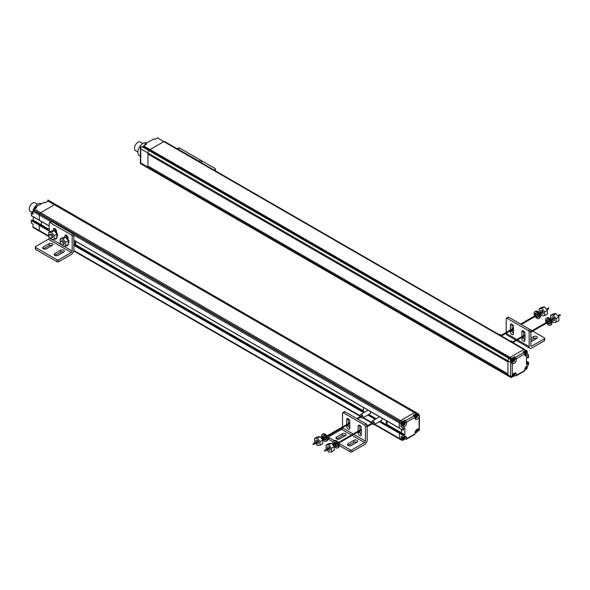 <?xml version="1.0" encoding="UTF-8"?>
<svg xmlns="http://www.w3.org/2000/svg" width="590" height="590" viewBox="0 0 590 590"><rect width="100%" height="100%" fill="white"/><g stroke="black" fill="none" stroke-linecap="round" stroke-linejoin="round"><path stroke-width="0.89" d="M41.403 221.523L41.337 225.151L41.403 221.523M33.121 220.697L40.142 224.856M33.306 227.607L39.619 231.251A1.623 0.937 -60 0 1 39.368 230.963A1.623 0.937 120 0 0 39.619 231.251L33.306 227.607A1.623 0.937 -60 0 1 32.966 226.862L32.966 224.03L31.248 223.035L31.248 220.719L31.875 220.092L40.076 224.709L39.346 225.129L39.913 224.724L49.221 230.107M31.248 220.719L39.346 225.129L39.279 230.506A1.623 0.937 120 0 0 39.368 230.963A1.623 0.937 -60 0 1 39.279 230.506L39.279 225.358L49.221 231.096M39.803 231.361A1.623 0.937 -60 0 1 39.803 231.354L39.803 231.354A1.623 0.937 120 0 0 39.803 231.361L49.177 236.767L39.803 231.354M35.039 208.654A3.164 1.829 120 0 0 35.046 208.594L35.297 207.105L44.368 202.274L45.231 202.776L48.078 201.131A2.434 1.409 -60 0 1 48.808 200.895L55.497 204.524A2.434 1.409 -60 0 1 55.991 204.642A2.434 1.409 120 0 0 55.497 204.524L415.154 412.403A2.434 1.409 120 0 0 414.423 412.639A2.434 1.409 -60 0 1 415.154 412.403L415.537 412.388A2.434 1.409 -60 0 1 416.024 412.506A2.434 1.409 120 0 0 415.537 412.388L416.872 413.398A2.434 1.409 120 0 0 416.149 413.634L413.302 415.279L414.165 415.773L405.699 420.663L404.836 420.161L402.373 421.584A1.623 0.937 120 0 0 401.561 422.44L401.377 422.772A1.623 0.937 120 0 0 401.038 423.9L401.038 426.695L402.756 427.691L402.823 430.191L403.553 429.771L403.685 428.524L404.88 428.023L404.88 434.778L403.848 435.641L403.553 434.565L402.823 434.985L402.756 437.529L401.038 436.534L401.038 439.366A1.623 0.937 120 0 0 401.377 440.111L401.561 440.214A1.623 0.937 120 0 0 402.373 440.133L402.454 440.088M48.078 201.131L54.391 204.774A2.434 1.409 -60 0 1 55.113 204.538A2.434 1.409 120 0 0 54.759 204.605A2.434 1.409 120 0 0 54.391 204.774L40.614 212.725A1.623 0.937 120 0 0 40.179 213.079A1.623 0.937 120 0 0 39.803 213.58A1.623 0.937 -60 0 1 40.614 212.725L54.391 204.774L414.423 412.639L400.654 420.589A1.623 0.937 120 0 0 399.843 421.452L399.651 421.776A1.623 0.937 120 0 0 399.319 422.905A1.623 0.937 -60 0 1 399.651 421.776L399.843 421.452A1.623 0.937 -60 0 1 400.654 420.589L414.423 412.639L416.149 413.634M401.377 422.772L39.619 213.912L39.803 213.58L39.619 213.912A1.623 0.937 120 0 0 39.368 214.48A1.623 0.937 -60 0 1 39.619 213.912L33.306 210.269L33.49 209.937A1.623 0.937 -60 0 1 34.301 209.081L36.772 207.658L35.909 207.164M31.477 215.682L31.248 213.197L32.966 214.192L32.966 211.397L39.279 215.04A1.623 0.937 -60 0 1 39.368 214.48A1.623 0.937 120 0 0 39.279 215.04L39.346 220.335L39.279 215.04L50.924 221.759M402.756 430.044L399.386 428.2L399.319 422.905L399.319 428.052L73.898 240.174M399.843 439.226L374.348 424.505L399.843 439.226M401.038 439.366L399.319 438.37A1.623 0.937 120 0 0 399.651 439.115A1.623 0.937 -60 0 1 399.319 438.37L399.548 432.824L399.319 438.37L374.82 424.232M402.992 434.815L399.548 432.824L400.108 432.573L399.548 432.824L379.739 421.393M386.834 424.889L401.207 433.193L401.436 432.795L401.193 433.2L404.651 435.177M404.88 434.778L401.436 432.795L401.436 429.387L401.436 432.795L387.18 424.564M73.772 250.971L360.468 416.488L73.772 250.971M362.872 417.882L371.943 423.111L362.872 417.882M50.364 238.176A2.028 1.173 -120 0 0 51.374 238.279A2.028 1.173 -120 0 0 51.684 236.649A2.028 1.173 -120 0 0 50.364 234.864A2.028 1.173 -120 0 0 49.346 234.761A2.028 1.173 -120 0 0 49.036 236.391A2.028 1.173 -120 0 0 50.364 238.176M75.033 244.894L75.033 240.941M75.527 245.182L75.896 241.435M61.839 241.487A2.028 1.173 -120 0 0 60.822 241.391A2.028 1.173 -120 0 0 60.512 243.014A2.028 1.173 -120 0 0 61.839 244.798A2.028 1.173 -120 0 0 62.85 244.902A2.028 1.173 -120 0 0 63.16 243.279A2.028 1.173 -120 0 0 61.839 241.487M55.106 231.044L55.106 228.714M56.537 232.519L56.537 231.354A2.235 1.291 60 0 0 55.563 229.104A2.235 1.291 60 0 0 53.845 228.507A2.235 1.291 60 0 0 53.38 229.532L53.38 230.653M49.471 222.6L51.197 221.604A1.217 0.701 60 0 1 51.802 221.663L73.035 233.92A1.217 0.701 60 0 1 73.898 235.41L73.898 249.99A3.651 2.109 120 0 1 73.138 252.535A3.651 2.109 120 0 1 71.316 254.46L58.69 261.746A1.217 0.701 180 0 1 56.972 261.746L35.739 249.489A1.217 0.701 180 0 1 35.385 248.995L35.385 247.004A1.217 0.701 0 0 0 35.739 247.505L56.972 259.762A1.217 0.701 0 0 0 58.69 259.762L71.316 252.468A1.217 0.701 -60 0 0 71.921 251.827A1.217 0.701 -60 0 0 72.172 250.979L72.172 236.406A1.217 0.701 -120 0 0 71.316 234.916L50.084 222.659A1.217 0.701 -120 0 0 49.471 222.6A1.217 0.701 -120 0 0 49.221 223.153L49.221 232.18M66.582 237.667L66.582 235.336M54.936 238.876A2.235 1.291 60 0 0 56.08 239.002A2.235 1.291 60 0 0 56.537 237.977L56.537 237.954M35.385 247.004A1.217 0.701 0 0 1 35.739 246.509L48.365 239.223A1.217 0.701 120 0 0 48.97 238.581A1.217 0.701 120 0 0 49.221 237.733L49.221 236.87M68.012 244.607L68.012 244.577A2.235 1.291 60 0 1 67.555 245.624A2.235 1.291 60 0 1 66.412 245.499M68.012 239.149L68.012 237.977A2.235 1.291 60 0 0 67.039 235.734A2.235 1.291 60 0 0 65.32 235.137A2.235 1.291 60 0 0 64.856 236.155L64.856 237.276M43.49 248.825L49.081 245.595A2.235 1.291 0 0 1 52.082 245.521M54.966 255.448L60.556 252.225A2.235 1.291 0 0 1 63.558 252.144M57.975 255.367L63.713 252.055A2.235 1.291 180 0 0 64.362 251.148A2.235 1.291 180 0 0 62.99 249.954A2.235 1.291 180 0 0 60.556 250.234L54.818 253.545A2.235 1.291 180 0 0 54.162 254.46A2.235 1.291 180 0 0 55.541 255.647A2.235 1.291 180 0 0 57.975 255.367M46.499 248.744L52.237 245.433A2.235 1.291 180 0 0 52.886 244.518A2.235 1.291 180 0 0 51.514 243.331A2.235 1.291 180 0 0 49.081 243.611L43.343 246.922A2.235 1.291 180 0 0 42.687 247.837A2.235 1.291 180 0 0 44.066 249.024A2.235 1.291 180 0 0 46.499 248.744M64.568 237.409L64.605 237.387A3.606 2.08 60 0 1 66.412 237.564A3.606 2.08 60 0 1 68.728 240.617A3.606 2.08 60 0 1 68.344 243.537M60.822 241.391L61.891 240.772A2.028 1.173 60 0 1 62.901 240.875A2.028 1.173 60 0 1 64.229 242.66A2.028 1.173 60 0 1 63.919 244.29L62.85 244.902M60.158 239.12L62.901 238.869L65.645 242.284L65.645 245.942L68.344 244.385L68.344 240.727L65.601 237.313L62.857 237.556L60.158 239.12L60.158 242.778L60.645 243.382M61.744 244.739L62.901 246.192L65.645 245.942M65.645 242.284L68.344 240.727M62.901 238.869L65.601 237.313M32.708 212.356A7.301 4.218 -60 0 1 37.841 204.059A7.301 4.218 -60 0 1 41.499 203.697L41.706 203.816M32.952 212.216A3.164 1.829 120 0 0 32.966 212.208L31.248 213.197M31.314 215.697L49.221 226.036M33.136 220.682L33.372 216.884M32.037 220.07L40.076 224.709M56.22 204.841A2.434 1.409 120 0 0 55.991 204.642L418.376 413.863M47.864 201.463L47.864 199.966L49.553 200.939A2.434 1.409 -60 0 0 49.184 200.88M48.424 200.342L47.864 199.966L48.424 200.342M32.966 211.397A1.623 0.937 -60 0 1 33.306 210.269M32.428 212.518L30.245 211.257A4.867 2.81 -60 0 1 29.5 207.356A4.867 2.81 -60 0 1 32.679 203.063A4.867 2.81 -60 0 1 35.112 202.82L37.554 204.229M53.093 230.779L53.13 230.756A3.606 2.08 60 0 1 54.936 230.941A3.606 2.08 60 0 1 57.252 233.987A3.606 2.08 60 0 1 56.869 236.915M49.346 234.761L50.416 234.149A2.028 1.173 60 0 1 51.426 234.252A2.028 1.173 60 0 1 52.753 236.037A2.028 1.173 60 0 1 52.444 237.659L51.374 238.279M48.682 232.49L51.426 232.246L54.169 235.661L54.169 239.319L56.869 237.763L56.869 234.105L54.125 230.69L51.382 230.933L48.682 232.49L48.682 236.148L49.169 236.76M50.268 238.117L51.426 239.562L54.169 239.319M54.169 235.661L56.869 234.105M51.426 232.246L54.125 230.69M324.854 451.025L324.426 450.576L324.854 451.025M313.379 444.403L312.951 443.946L313.379 444.403M316.129 442.109A2.028 1.173 60 0 1 316.292 440.088A2.028 1.173 60 0 1 317.309 440.184A2.028 1.173 60 0 1 318.637 441.976A2.028 1.173 60 0 1 318.32 443.599A2.028 1.173 60 0 1 317.309 443.496A2.028 1.173 60 0 1 316.491 442.729M314.566 438.429L317.309 438.186L320.053 441.6L320.053 445.258L322.752 443.702L322.752 440.037L320.009 436.63L317.258 436.873L314.566 438.429L314.566 442.087L315.075 442.721M315.525 443.282L317.309 445.502L320.053 445.258M320.053 441.6L322.752 440.037M317.309 438.186L320.009 436.63M324.006 438.385A2.456 1.416 -120 0 0 325.046 439.38A2.456 1.416 -120 0 0 325.805 439.616M322.855 438.23A2.456 1.416 60 0 1 323.018 435.715A2.456 1.416 60 0 1 324.242 435.833A2.456 1.416 60 0 1 325.85 437.994A2.456 1.416 60 0 1 325.474 439.963A2.456 1.416 60 0 1 324.242 439.845A2.456 1.416 60 0 1 323.209 438.849M322.258 434.402L323.062 433.945A3.968 2.286 60 0 1 325.046 434.137A3.968 2.286 60 0 1 327.634 437.632A3.968 2.286 60 0 1 327.03 440.811L326.226 441.276A3.968 2.286 -120 0 0 326.831 438.097A3.968 2.286 -120 0 0 324.242 434.601A3.968 2.286 -120 0 0 322.258 434.402A3.968 2.286 -120 0 0 322.088 438.672M323.482 435.597A2.456 1.416 -120 0 0 323.652 437.773M322.45 439.285A3.968 2.286 -120 0 0 324.242 441.077A3.968 2.286 -120 0 0 326.226 441.276M327.605 448.739A2.028 1.173 60 0 1 327.767 446.711A2.028 1.173 60 0 1 328.785 446.814A2.028 1.173 60 0 1 330.112 448.599A2.028 1.173 60 0 1 329.795 450.222A2.028 1.173 60 0 1 328.785 450.126A2.028 1.173 60 0 1 327.966 449.351M326.041 445.052L328.785 444.808L331.528 448.223L331.528 451.881L334.228 450.325L334.228 446.667L331.484 443.252L328.733 443.496L326.041 445.052L326.041 448.71L326.55 449.344M327 449.904L328.785 452.124L331.528 451.881M331.528 448.223L334.228 446.667M328.785 444.808L331.484 443.252M335.481 445.007A2.456 1.416 -120 0 0 336.521 446.003A2.456 1.416 -120 0 0 337.281 446.239M334.324 444.86A2.456 1.416 60 0 1 334.493 442.338A2.456 1.416 60 0 1 335.717 442.456A2.456 1.416 60 0 1 337.325 444.624A2.456 1.416 60 0 1 336.949 446.586A2.456 1.416 60 0 1 335.717 446.468A2.456 1.416 60 0 1 334.685 445.472M333.733 441.032L334.537 440.568A3.968 2.286 60 0 1 336.521 440.767A3.968 2.286 60 0 1 339.11 444.255A3.968 2.286 60 0 1 338.505 447.434L337.701 447.899A3.968 2.286 -120 0 0 338.306 444.72A3.968 2.286 -120 0 0 335.717 441.224A3.968 2.286 -120 0 0 333.733 441.032A3.968 2.286 -120 0 0 333.564 445.295M334.958 442.22A2.456 1.416 -120 0 0 335.127 444.395M333.925 445.915A3.968 2.286 -120 0 0 335.717 447.699A3.968 2.286 -120 0 0 337.701 447.899M416.717 417.432L415.744 417.182L416.577 415.773L416.791 416.334L417.351 416.134L416.717 417.432L416.385 417.241M416.614 416.238L416.96 416.695M416.717 417.108L416.149 417.042M414.409 415.957A2.028 1.173 -60 0 1 415.596 414.534A2.028 1.173 -60 0 1 416.614 414.431L417.093 414.704A2.028 1.173 120 0 0 416.075 414.807A2.028 1.173 120 0 0 414.792 416.459M416.717 432.005L415.744 431.755L416.533 430.375L416.791 430.906L417.351 430.715L416.717 432.005L416.385 431.814M416.717 431.688L416.149 431.622M417.691 430.737L417.853 430.825A2.434 1.409 -120 0 0 418.834 430.833L418.841 430.825A2.434 1.409 60 0 1 418.834 430.825A2.434 1.409 60 0 0 419.284 430.191L419.468 415.788L418.782 414.165M419.461 415.744L418.723 414.069L417.624 413.443A2.434 1.409 120 0 0 417.255 413.384M418.767 414.128L417.816 413.553L418.723 414.519M415.021 418.222A3.068 1.77 -60 0 0 415.655 419.534A3.068 1.77 -60 0 0 419.114 416.931L419.306 416.031M419.284 430.199L419.114 429.454A3.068 1.77 -60 0 0 418.716 429.055A3.068 1.77 -60 0 0 416.385 429.837A3.068 1.77 -60 0 0 415.006 432.876L415.006 433.834A1.217 0.701 60 0 1 414.755 434.395L406.296 439.277A1.217 0.701 -120 0 0 406.547 438.724L406.547 437.758L404.821 436.895M419.468 429.586L419.461 429.159M380.24 421.105L400.175 432.728M415.013 432.839L415.072 432.802A2.028 1.173 120 0 0 415.618 432.876M417.609 429.918L417.609 429.181A3.068 1.77 120 0 0 417.587 429.019M404.873 438.746L405.684 439.218A1.217 0.701 -120 0 0 406.296 439.277M399.651 439.115L401.377 440.111L399.651 439.115M404.836 420.161L404.836 422.093A3.164 1.829 120 0 1 404.814 422.307M401.038 426.695L402.741 425.715A3.164 1.829 120 0 0 402.837 425.648M415.021 418.192A2.028 1.173 120 0 0 415.065 418.222L414.165 415.773M405.699 420.663L406.554 423.082A3.164 1.829 -60 0 1 404.46 426.71L402.756 427.691M417.624 413.443L417.624 414.94A3.068 1.77 120 0 1 417.58 415.257M415.058 418.583A3.068 1.77 120 0 0 415.375 418.443A3.068 1.77 120 0 0 415.507 418.369M419.298 415.906L417.624 414.94M402.756 437.529L404.452 436.548A3.164 1.829 -60 0 1 405.898 436.467A3.164 1.829 -60 0 1 406.547 437.758M402.741 425.715L404.46 426.71M406.554 423.082L404.836 422.093M417.609 429.181L419.298 430.058M418.834 430.833A2.434 1.409 -120 0 0 419.291 430.147M404.098 424.719L403.125 424.468L403.914 423.089L404.165 423.62L404.733 423.428L404.098 424.719L403.759 424.527M403.995 423.524L404.334 423.981M404.098 424.402L403.523 424.335M404.814 422.44A2.028 1.173 120 0 0 404.467 421.998L405.087 423.2L403.789 425.442L401.96 425.235A2.028 1.173 -60 0 1 401.65 423.605A2.028 1.173 -60 0 1 402.977 421.821A2.028 1.173 -60 0 1 403.988 421.717L404.467 421.998A2.028 1.173 120 0 0 403.457 422.093A2.028 1.173 120 0 0 402.129 423.886A2.028 1.173 120 0 0 402.439 425.508A2.028 1.173 120 0 0 403 425.582M404.098 439.292L403.125 439.049L403.914 437.662L404.165 438.2L404.733 438.001L404.098 439.292L403.759 439.1M403.995 438.097L404.334 438.562M402.623 437.456A2.028 1.173 120 0 0 402.439 440.081L401.96 439.808A2.028 1.173 -60 0 1 402.151 437.175M370.085 411.289A2.028 1.173 60 0 1 370.122 413.693L362.666 418A2.028 1.173 -120 0 0 362.975 416.37A2.028 1.173 -120 0 0 361.648 414.586A2.028 1.173 -120 0 0 360.638 414.482A2.028 1.173 -120 0 0 360.475 416.511M360.829 417.123A2.028 1.173 -120 0 0 361.648 417.897A2.028 1.173 -120 0 0 362.666 418M360.638 414.482L368.094 410.175A2.028 1.173 60 0 1 368.131 410.161M386.325 424.616L386.325 420.663M363.374 407.41L363.374 411.363M372.305 423.753A2.028 1.173 -120 0 0 373.123 424.52A2.028 1.173 -120 0 0 374.141 424.623A2.028 1.173 -120 0 0 374.451 423A2.028 1.173 -120 0 0 373.123 421.208A2.028 1.173 -120 0 0 372.113 421.113L379.569 416.805A2.028 1.173 60 0 1 379.606 416.783M381.56 417.912A2.028 1.173 60 0 1 381.597 420.316L374.141 424.623M386.819 424.903L387.18 421.157M372.113 421.113A2.028 1.173 -120 0 0 371.951 423.133M349.818 427.92A2.235 1.291 -120 0 1 348.388 425.279L348.388 424.306M348.388 423.487L348.388 418.826M346.669 425.301L346.669 426.275A2.235 1.291 60 0 0 347.643 428.517A2.235 1.291 60 0 0 349.361 429.114A2.235 1.291 60 0 0 349.818 428.097L349.818 421.467A2.235 1.291 60 0 0 348.845 419.225A2.235 1.291 60 0 0 347.127 418.627A2.235 1.291 60 0 0 346.669 419.645L346.669 424.483M338.69 443.201L350.254 449.875A1.217 0.701 0 0 0 351.972 449.875L364.598 442.589A1.217 0.701 -60 0 0 365.203 441.947A1.217 0.701 -60 0 0 365.453 441.099L365.453 426.518A1.217 0.701 -120 0 0 364.598 425.029L343.365 412.771A1.217 0.701 -120 0 0 342.761 412.712L344.479 411.717A1.217 0.701 60 0 1 345.091 411.783L366.316 424.04A1.217 0.701 60 0 1 367.179 425.53L367.179 440.103A3.651 2.109 120 0 1 366.42 442.648A3.651 2.109 120 0 1 364.598 444.572L351.972 451.866A1.217 0.701 180 0 1 350.254 451.866L339.324 445.553M359.863 430.936L359.863 431.902A2.235 1.291 -120 0 0 361.294 434.55M359.863 430.117L359.863 425.449M334.331 440.686L329.021 437.618A1.217 0.701 0 0 1 328.667 437.124A1.217 0.701 0 0 1 329.021 436.622L341.647 429.336A1.217 0.701 120 0 0 342.252 428.694A1.217 0.701 120 0 0 342.51 427.846L342.51 427.706M342.51 426.887L342.51 413.273A1.217 0.701 -120 0 1 342.761 412.712M358.145 431.924L358.145 432.898A2.235 1.291 60 0 0 359.118 435.147A2.235 1.291 60 0 0 360.837 435.745A2.235 1.291 60 0 0 361.294 434.719L361.294 428.097A2.235 1.291 60 0 0 360.32 425.847A2.235 1.291 60 0 0 358.602 425.25A2.235 1.291 60 0 0 358.145 426.275L358.145 431.106M333.048 441.932L329.021 439.609A1.217 0.701 180 0 1 328.667 439.108L328.667 437.124M334.788 442.935L336.219 443.761M336.772 438.938L342.362 435.715A2.235 1.291 0 0 1 345.371 435.634M348.248 445.568L353.838 442.338A2.235 1.291 0 0 1 356.847 442.257M351.257 445.487L356.994 442.175A2.235 1.291 180 0 0 357.651 441.261A2.235 1.291 180 0 0 356.272 440.074A2.235 1.291 180 0 0 353.838 440.354L348.1 443.665A2.235 1.291 180 0 0 347.451 444.572A2.235 1.291 180 0 0 348.823 445.767A2.235 1.291 180 0 0 351.257 445.487M339.781 438.864L345.519 435.545A2.235 1.291 180 0 0 346.175 434.638A2.235 1.291 180 0 0 344.796 433.444A2.235 1.291 180 0 0 342.362 433.724L336.625 437.035A2.235 1.291 180 0 0 335.976 437.95A2.235 1.291 180 0 0 337.347 439.137A2.235 1.291 180 0 0 339.781 438.864M140.486 163.644L148.437 168.239A2.434 1.409 -60 0 1 148.208 168.032A2.434 1.409 120 0 0 148.437 168.239L508.477 376.103A2.434 1.409 -60 0 1 507.975 374.989L507.975 361.943L147.935 154.078L147.935 167.125L147.935 152.958L147.935 154.078L507.975 361.943L507.975 360.822A2.434 1.409 -60 0 1 508.971 358.447A2.434 1.409 120 0 0 507.975 360.822L507.975 374.989A2.434 1.409 120 0 0 508.477 376.103A2.434 1.409 120 0 0 508.971 376.214M507.975 373.868L147.935 166.004L507.975 373.868M144.852 145.258A3.068 1.77 120 0 0 144.852 145.214L145.103 143.709L154.174 138.879L155.037 139.38L157.501 137.957L163.814 141.6A1.623 0.937 -60 0 1 164.625 141.519L164.625 141.519A1.623 0.937 120 0 0 164.249 141.445A1.623 0.937 120 0 0 163.814 141.6L150.037 149.55L163.814 141.6L523.854 349.464L510.077 357.415A2.434 1.409 120 0 0 509.347 358.019L508.971 358.447L509.347 358.019A2.434 1.409 -60 0 1 510.077 357.415L523.854 349.464A1.623 0.937 -60 0 1 524.665 349.383L524.665 349.383A1.623 0.937 120 0 0 523.854 349.464L525.572 350.46L523.109 351.883L523.964 352.378L515.505 357.267L514.642 356.766L511.796 358.41A2.434 1.409 120 0 0 511.073 359.015L510.689 359.443A2.434 1.409 120 0 0 510.321 359.922L511.98 362.319L511.309 363.071L510.475 361.102L511.309 363.071M510.689 362.172L510.557 376.479L147.935 167.125A2.434 1.409 120 0 0 148.208 168.032A2.434 1.409 -60 0 1 147.935 167.125L140.767 162.98L140.405 163.519L140.405 147.234L140.56 146.445L142.249 147.419A2.434 1.409 -60 0 1 142.618 146.94L143.001 146.512L149.314 150.155A2.434 1.409 -60 0 1 150.037 149.55A2.434 1.409 120 0 0 149.668 149.816A2.434 1.409 120 0 0 149.314 150.155L148.931 150.583L149.314 150.155L511.073 359.015M148.208 151.733A2.434 1.409 -60 0 1 148.931 150.583A2.434 1.409 120 0 0 148.208 151.733A2.434 1.409 120 0 0 147.935 152.958A2.434 1.409 -60 0 1 148.208 151.733M524.849 349.494L164.809 141.63M137.905 151.918L135.464 150.509A4.867 2.81 -60 0 1 134.712 146.608A4.867 2.81 -60 0 1 137.898 142.315A4.867 2.81 -60 0 1 140.332 142.079L142.773 143.488M140.405 156.173L139.41 155.598A7.301 4.218 -60 0 1 138.289 149.749A7.301 4.218 -60 0 1 143.06 143.311A7.301 4.218 -60 0 1 146.711 142.95M140.405 147.286L140.767 148.82L510.557 362.312M145.715 143.768L146.571 144.262L143.724 145.907A2.434 1.409 -60 0 0 143.001 146.512M154.174 138.879L153.319 139.38M157.501 137.957A1.623 0.937 -60 0 1 158.312 137.876M148.437 168.239A2.434 1.409 120 0 0 148.931 168.349M177.266 148.82L178.873 147.891A1.217 0.701 60 0 1 179.485 147.95L200.718 160.207A1.217 0.701 60 0 1 201.573 161.697L201.61 162.877M199.464 161.631A1.217 0.701 -120 0 0 198.992 161.195L177.767 148.946A1.217 0.701 -120 0 0 177.295 148.835M214.059 170.06L215.055 169.478A1.217 0.701 0 0 0 215.416 168.983A1.217 0.701 0 0 0 215.055 168.489L200.733 160.215M548.523 308.061L548.774 308.496M559.999 314.684L560.249 315.119M510.475 361.102L510.962 360.815M511.419 360.999L510.512 360.033M511.98 362.319L512.275 363.145A3.068 1.77 -60 0 0 512.666 363.529A3.068 1.77 -60 0 0 514.996 362.739A3.068 1.77 -60 0 0 516.368 359.708L514.65 358.713L514.642 356.766M512.046 362.584A3.068 1.77 120 0 0 512.57 362.326A3.068 1.77 120 0 0 512.762 362.201M515.505 357.267L516.368 359.701M514.517 375.388L515.52 375.808A1.217 0.701 -120 0 0 516.125 375.867L524.591 370.977A1.217 0.701 60 0 0 524.842 370.424L524.842 369.465A3.164 1.829 -60 0 1 526.936 365.837L528.625 364.856L528.625 362.54L527.836 362.813L527.541 364.229L526.509 364.561L526.509 357.806L527.541 356.943L527.836 358.019L528.559 357.599L528.625 355.018L526.929 356.006A3.164 1.829 -60 0 1 525.484 356.087A3.164 1.829 -60 0 1 524.827 354.797L523.964 352.378M510.557 376.479L511.309 376.132L511.95 376.656L512.275 375.668A3.068 1.77 -60 0 1 515.741 373.035A3.068 1.77 -60 0 1 516.375 374.348L516.375 375.306A1.217 0.701 -120 0 1 516.125 375.867M524.842 369.429L524.879 369.406A2.028 1.173 120 0 0 525.882 369.303A2.028 1.173 120 0 0 526.147 369.119M527.29 352.562A2.028 1.173 120 0 0 526.892 351.316L526.907 351.227A1.623 0.937 120 0 0 526.575 350.49L526.383 350.379A1.623 0.937 120 0 0 525.572 350.46M514.657 373.765L514.657 373.352A3.068 1.77 120 0 0 514.62 372.998M512.039 376.516L512.009 376.612A2.434 1.409 60 0 1 511.552 377.298A2.434 1.409 60 0 1 511.545 377.298A2.434 1.409 -120 0 1 511.405 377.364L510.571 377.298L510.977 377.541L510.689 376.752M511.309 376.132L510.475 377.135M514.657 373.352L516.375 374.348M511.552 377.298L511.545 377.305A2.434 1.409 -120 0 0 511.995 376.663L511.95 376.656M511.405 377.364L511.995 376.663M524.879 355.151A3.164 1.829 120 0 0 525.211 355.01L525.38 354.907M528.625 355.018L526.907 354.022M526.929 356.006L525.211 355.01M510.357 330.798L510.357 331.764A2.235 1.291 60 0 0 511.331 334.014A2.235 1.291 60 0 0 513.049 334.611A2.235 1.291 60 0 0 513.514 333.586L513.514 326.963A2.235 1.291 60 0 0 512.54 324.721A2.235 1.291 60 0 0 510.822 324.117A2.235 1.291 60 0 0 510.357 325.142L510.357 329.98M513.514 333.416A2.235 1.291 -120 0 1 512.076 330.776L512.076 329.803M512.076 328.984L512.076 324.323M516.479 340.511L529.901 348.262A3.651 2.109 120 0 1 529.149 346.588L529.149 332.015A1.217 0.701 -120 0 0 528.286 330.525L507.061 318.268A1.217 0.701 -120 0 0 506.449 318.209A1.217 0.701 -120 0 0 506.198 318.762L506.198 332.377M506.198 333.195L506.198 333.343A3.651 2.109 -60 0 0 506.958 335.009L515.771 340.106M521.833 337.421L521.833 338.394A2.235 1.291 60 0 0 522.806 340.637A2.235 1.291 60 0 0 524.525 341.234A2.235 1.291 60 0 0 524.989 340.216L524.989 333.586A2.235 1.291 60 0 0 524.016 331.344A2.235 1.291 60 0 0 522.298 330.747A2.235 1.291 60 0 0 521.833 331.764L521.833 336.602M506.449 318.209L508.174 317.214A1.217 0.701 60 0 1 508.779 317.273L530.012 329.53A1.217 0.701 60 0 1 530.867 331.019L530.867 345.6A1.217 0.701 -60 0 0 531.125 346.153L531.125 346.153A1.217 0.701 -60 0 0 531.73 346.094L544.356 338.808A1.217 0.701 0 0 0 544.71 338.306A1.217 0.701 0 0 0 544.356 337.812L532.755 331.115M523.551 336.425L523.551 337.399A2.235 1.291 -120 0 0 524.989 340.039M523.551 335.607L523.551 330.946M544.71 338.306L544.71 340.297A1.217 0.701 180 0 1 544.356 340.791L531.73 348.078A3.651 2.109 120 0 1 529.901 348.262M524.23 331.595A2.235 1.291 0 0 0 523.551 331.558M530.867 340.128L533.596 338.557A2.235 1.291 0 0 1 536.598 338.476M530.867 341.78A2.235 1.291 180 0 0 531.015 341.706L536.753 338.394A2.235 1.291 180 0 0 537.401 337.48A2.235 1.291 180 0 0 536.03 336.293A2.235 1.291 180 0 0 533.596 336.573L530.867 338.144M513.514 330.112L512.083 330.938M530.026 329.545L532.047 330.702M523.551 332.76L524.599 332.163M499.029 334.582L499.236 334.464A2.028 1.173 60 0 1 500.254 334.567A2.028 1.173 60 0 1 501.434 335.976L513.514 328.977M510.505 341.212L510.711 341.094A2.028 1.173 60 0 1 511.722 341.19A2.028 1.173 60 0 1 512.909 342.598M546.937 322.103A2.456 1.416 60 0 1 547.107 319.588A2.456 1.416 60 0 1 548.331 319.706A2.456 1.416 60 0 1 549.932 321.875A2.456 1.416 60 0 1 549.556 323.836A2.456 1.416 60 0 1 548.331 323.718A2.456 1.416 60 0 1 547.291 322.723M548.095 322.258A2.456 1.416 -120 0 0 549.135 323.254A2.456 1.416 -120 0 0 549.895 323.49M546.532 323.158A3.968 2.286 -120 0 0 548.331 324.95A3.968 2.286 -120 0 0 550.315 325.149A3.968 2.286 -120 0 0 550.92 321.97A3.968 2.286 -120 0 0 548.331 318.475A3.968 2.286 -120 0 0 546.347 318.276A3.968 2.286 -120 0 0 546.178 322.546M547.572 319.47A2.456 1.416 -120 0 0 547.741 321.646M546.347 318.276L547.151 317.818A3.968 2.286 60 0 1 549.135 318.01A3.968 2.286 60 0 1 551.724 321.506A3.968 2.286 60 0 1 551.112 324.684L550.315 325.149M552.196 319.072A2.028 1.173 60 0 1 552.358 317.044A2.028 1.173 60 0 1 553.368 317.147A2.028 1.173 60 0 1 554.696 318.932A2.028 1.173 60 0 1 554.386 320.562A2.028 1.173 60 0 1 553.368 320.459A2.028 1.173 60 0 1 552.55 319.684M551.584 320.245L553.368 322.465L556.112 322.214L558.811 320.658L558.811 317L556.068 313.585L553.324 313.836L550.625 315.392L550.625 319.05L551.134 319.684M556.112 322.214L556.112 318.556L553.368 315.141L550.625 315.392M553.368 315.141L556.068 313.585M556.112 318.556L558.811 317M535.462 315.48A2.456 1.416 60 0 1 535.631 312.966A2.456 1.416 60 0 1 536.856 313.084A2.456 1.416 60 0 1 538.456 315.244A2.456 1.416 60 0 1 538.08 317.214A2.456 1.416 60 0 1 536.856 317.088A2.456 1.416 60 0 1 535.816 316.1M536.62 315.635A2.456 1.416 -120 0 0 537.66 316.631A2.456 1.416 -120 0 0 538.419 316.867M535.056 316.535A3.968 2.286 -120 0 0 536.856 318.327A3.968 2.286 -120 0 0 538.84 318.519A3.968 2.286 -120 0 0 539.444 315.348A3.968 2.286 -120 0 0 536.856 311.852A3.968 2.286 -120 0 0 534.872 311.653A3.968 2.286 -120 0 0 534.702 315.923M536.096 312.848A2.456 1.416 -120 0 0 536.266 315.016M534.872 311.653L535.676 311.188A3.968 2.286 60 0 1 537.66 311.387A3.968 2.286 60 0 1 540.248 314.883A3.968 2.286 60 0 1 539.636 318.062L538.84 318.519M540.72 312.449A2.028 1.173 60 0 1 540.883 310.421A2.028 1.173 60 0 1 541.893 310.524A2.028 1.173 60 0 1 543.22 312.309A2.028 1.173 60 0 1 542.911 313.932A2.028 1.173 60 0 1 541.893 313.836A2.028 1.173 60 0 1 541.074 313.061M540.108 313.615L541.893 315.834L544.636 315.591L547.336 314.035L547.336 310.377L544.592 306.962L541.849 307.206L539.149 308.762L539.149 312.42L539.658 313.061M544.636 315.591L544.636 311.933L541.893 308.518L539.149 308.762M541.893 308.518L544.592 306.962M544.636 311.933L547.336 310.377M513.713 376.169L513.005 375.439L513.573 375.771M513.735 374.104A1.35 0.782 120 0 0 512.776 375.764A1.35 0.782 120 0 0 513.735 376.309A1.35 0.782 120 0 0 514.694 374.657A1.35 0.782 120 0 0 513.735 374.104M513.034 375.8L513.897 374.326M514.141 374.783L514.546 374.716M512.349 375.469L512.784 375.653L512.371 375.417M512.039 376.509A2.028 1.173 120 0 0 512.245 376.685A2.028 1.173 120 0 0 513.256 376.59A2.028 1.173 120 0 0 513.521 376.405M514.664 374.421A2.028 1.173 120 0 0 514.274 373.175A2.028 1.173 120 0 0 514.251 373.16L514.274 373.175M526.339 368.883L525.631 368.153L526.192 368.477M526.361 366.818A1.35 0.782 120 0 0 525.402 368.47A1.35 0.782 120 0 0 526.361 369.023A1.35 0.782 120 0 0 527.312 367.371A1.35 0.782 120 0 0 526.361 366.818M525.661 368.514L526.523 367.039M526.759 367.496L527.165 367.43M527.29 367.135A2.028 1.173 120 0 0 526.892 365.889A2.028 1.173 120 0 0 526.877 365.874L526.892 365.889M513.713 361.596L513.005 360.866L513.573 361.191M513.735 359.531A1.35 0.782 120 0 0 512.776 361.183A1.35 0.782 120 0 0 513.735 361.736A1.35 0.782 120 0 0 514.694 360.077A1.35 0.782 120 0 0 513.735 359.531M513.034 361.228L513.897 359.753M514.141 360.21L514.546 360.143M513.33 359.421L512.998 359.93M512.319 360.815L512.784 361.08L512.319 360.815L512.762 360.343M514.664 359.848A2.028 1.173 120 0 0 514.274 358.602A2.028 1.173 120 0 0 513.256 358.698A2.028 1.173 120 0 0 511.936 360.49A2.028 1.173 120 0 0 512.245 362.113A2.028 1.173 120 0 0 513.256 362.009A2.028 1.173 120 0 0 513.521 361.832M511.346 360.896A2.028 1.173 -60 0 1 512.776 358.425A2.028 1.173 -60 0 1 513.794 358.322L514.274 358.602M526.339 354.31L525.631 353.58L526.192 353.904M526.361 352.237A1.35 0.782 120 0 0 525.402 353.897A1.35 0.782 120 0 0 526.361 354.45A1.35 0.782 120 0 0 527.312 352.791A1.35 0.782 120 0 0 526.361 352.237M525.661 353.941L526.523 352.466M526.759 352.923L527.165 352.857M525.948 352.134L525.624 352.643M524.945 353.528L525.41 353.794L524.945 353.528L525.38 353.056M524.864 354.826L524.835 354.804A2.028 1.173 120 0 0 524.864 354.826A2.028 1.173 120 0 0 525.882 354.723A2.028 1.173 120 0 0 526.147 354.546M524.208 352.562A2.028 1.173 -60 0 1 525.402 351.139A2.028 1.173 -60 0 1 526.42 351.035L526.892 351.316A2.028 1.173 120 0 0 525.882 351.411A2.028 1.173 120 0 0 524.599 353.063M67.621 236.553L66.582 235.948M56.146 229.93L55.106 229.326M49.221 225.933L31.248 215.549M363.374 410.817L75.896 244.843M49.221 229.444L33.372 220.291M75.55 245.167L363.374 411.341M73.898 244.349L364.613 412.189M368.669 414.534L376.088 418.819M380.144 421.157L403.39 434.579M375.683 419.048L368.263 414.763M364.207 412.425L73.898 244.813M49.221 230.565L31.477 220.321M73.898 245.344L363.75 412.69M367.806 415.028L375.225 419.313M379.281 421.658L402.756 435.206M371.73 422.447L363.344 417.602M360.254 415.817L73.861 250.47M48.682 235.934L32.966 226.862M416.872 413.398L48.808 200.895M402.373 421.584L34.301 209.081M33.49 209.937L401.561 422.44M73.824 234.99L401.038 423.9M53.38 229.532L54.959 228.618M72.172 250.979L63.742 246.111M62.061 245.145L52.267 239.488M50.585 238.515L49.221 237.733M64.856 236.155L66.434 235.248M72.172 236.406L73.898 235.41M73.035 233.92L71.316 234.916M50.084 222.659L51.802 221.663M35.739 249.489L35.739 247.505M48.365 239.223L71.316 252.468M60.556 250.234L60.556 252.225M54.818 255.367L54.818 253.545M43.343 248.744L43.343 246.922M49.081 243.611L49.081 245.595M58.69 261.746L58.69 259.762M56.972 259.762L56.972 261.746M416.555 415.633A1.35 0.782 120 0 0 415.596 417.292A1.35 0.782 120 0 0 416.555 417.845A1.35 0.782 120 0 0 417.514 416.186A1.35 0.782 120 0 0 416.555 415.633M417.44 415.154A2.028 1.173 120 0 0 417.093 414.704L417.705 415.913L416.415 418.155L415.065 418.222A2.028 1.173 120 0 0 415.618 418.295M416.555 430.213A1.35 0.782 120 0 0 415.596 431.865A1.35 0.782 120 0 0 416.555 432.418A1.35 0.782 120 0 0 417.514 430.766A1.35 0.782 120 0 0 416.555 430.213M416.96 431.275L416.393 430.943M417.44 429.726A2.028 1.173 120 0 0 417.093 429.284A2.028 1.173 120 0 0 417.071 429.269L417.705 430.486L416.415 432.728L415.013 432.765A2.028 1.173 120 0 0 415.065 432.795M419.114 416.931L419.114 429.454M415.006 433.834L406.547 438.724M406.562 422.152L415.021 417.263M403.929 422.927A1.35 0.782 120 0 0 402.977 424.579A1.35 0.782 120 0 0 403.929 425.132A1.35 0.782 120 0 0 404.888 423.473A1.35 0.782 120 0 0 403.929 422.927M403.929 437.5A1.35 0.782 120 0 0 402.977 439.152A1.35 0.782 120 0 0 403.929 439.705A1.35 0.782 120 0 0 404.888 438.053A1.35 0.782 120 0 0 403.929 437.5M403.531 438.643L404.098 438.975M404.814 437.013A2.028 1.173 120 0 0 404.467 436.571A2.028 1.173 120 0 0 404.445 436.556L405.087 437.773L403.789 440.015L402.439 440.081A2.028 1.173 120 0 0 403 440.162M348.388 425.279L346.669 426.275M346.669 419.645L348.248 418.738M365.453 441.099L353.86 434.402M353.152 433.989L342.51 427.846M358.145 426.275L359.723 425.361M359.863 431.902L358.145 432.898M365.453 426.518L367.179 425.53M366.316 424.04L364.598 425.029M343.365 412.771L345.091 411.783M329.021 439.609L329.021 437.618M341.647 429.336L351.426 434.985M352.134 435.398L364.598 442.589M353.838 440.354L353.838 442.338M348.1 445.487L348.1 443.665M336.625 438.864L336.625 437.035M342.362 433.724L342.362 435.715M351.972 451.866L351.972 449.875M350.254 449.875L350.254 451.866M511.796 358.41L143.724 145.907M510.689 359.443L142.618 146.94M140.767 162.98L140.767 148.82M200.718 160.207L198.992 161.195M200.578 162.272L201.573 161.697M215.055 169.478L215.055 170.635M177.767 148.946L179.485 147.95M516.368 358.757L524.827 353.867M524.842 370.424L516.375 375.306M512.275 375.668L512.275 363.145M526.509 361.316L528.397 362.408M527.77 357.872L526.848 357.341M526.509 363.632L527.541 364.229M527.77 363.831L526.509 363.101M526.509 362.304L527.77 363.034M527.998 362.636L526.509 361.781M510.357 325.142L511.936 324.227M512.076 330.776L510.357 331.764M529.149 346.588L517.548 339.892M516.84 339.486L506.198 333.343M523.551 337.399L521.833 338.394M521.833 331.764L523.411 330.857M530.012 329.53L528.286 330.525M529.149 332.015L530.867 331.019M544.356 338.808L544.356 340.791M531.73 346.094L530.867 345.6M533.596 336.573L533.596 338.557M507.061 318.268L508.779 317.273M512.791 375.609L512.385 375.38M513.632 359.598L513.182 359.34M513.145 359.362L513.595 359.62M513.366 359.826L512.998 359.612M512.467 360.519L512.85 360.733M512.791 361.036L512.319 360.763M526.25 352.311L525.808 352.053M525.764 352.075L526.221 352.333M525.992 352.54L525.624 352.326M525.085 353.226L525.469 353.447M525.41 353.749L524.945 353.476M55.106 229.436L56.227 230.085M66.582 236.059L67.703 236.708M73.898 240.285L402.823 430.191M73.898 244.238L364.701 412.137M368.765 414.475L376.177 418.76M56.441 230.668L55.408 231.265M67.916 237.291L66.884 237.888M55.991 204.642L48.033 200.047M324.426 450.576L329.604 447.581M333.262 445.472L336.757 443.451M338.313 442.552L361.294 429.284M367.179 425.892L373.949 421.983M324.78 451.188L329.957 448.201M333.711 446.033L337.111 444.071M338.675 443.171L361.294 430.103M367.179 426.71L374.303 422.595M312.951 443.946L318.128 440.959M321.786 438.842L325.282 436.829M326.845 435.929L349.818 422.661M356.876 418.59L362.474 415.36M313.305 444.565L318.482 441.571M322.236 439.402L325.636 437.448M327.199 436.541L349.818 423.48M357.592 418.996L362.828 415.972M416.791 416.334L416.393 416.105M416.319 417.145L415.921 416.916M416.791 430.906L416.393 430.678M416.319 431.718L415.921 431.489M419.461 415.751L418.782 414.143M403.553 434.565L400.108 432.573M404.165 423.62L403.767 423.391M403.7 424.431L403.302 424.203M404.165 438.2L403.767 437.964M403.7 439.012L403.302 438.776M215.416 170.842L215.416 168.983M501.072 335.341L513.514 328.158M520.572 324.08L537.896 314.079M539.452 313.179L542.719 311.291M546.377 309.182L548.597 307.899M521.28 324.493L538.25 314.691M539.806 313.792L543.073 311.911M546.827 309.743L548.951 308.511M512.548 341.964L524.989 334.781M530.867 331.381L549.371 320.702M550.927 319.802L554.194 317.921M557.852 315.805L560.072 314.522M512.902 342.576L524.989 335.599M530.867 332.207L549.725 321.321M551.281 320.414L554.548 318.534M558.302 316.365L560.426 315.141M526.509 361.205L528.559 362.393M508.477 376.103L510.874 377.482M526.752 357.393L527.836 358.019M512.363 375.483L512.784 375.719M513.101 375.38L513.499 375.616M513.573 374.576L513.971 374.805M512.99 375.587L513.529 374.281M525.727 368.094L526.125 368.322M526.192 367.282L526.59 367.518M525.616 368.3L526.147 366.987M513.285 359.325L513.683 359.561M512.363 360.903L512.784 361.146M513.101 360.807L513.499 361.036M513.573 359.996L513.971 360.225M512.99 361.014L513.529 359.701M511.781 361.847L512.245 362.113M525.911 352.038L526.31 352.274M524.989 353.617L525.402 353.86M525.727 353.521L526.125 353.749M526.192 352.709L526.59 352.938M525.616 353.72L526.147 352.414"/></g></svg>
